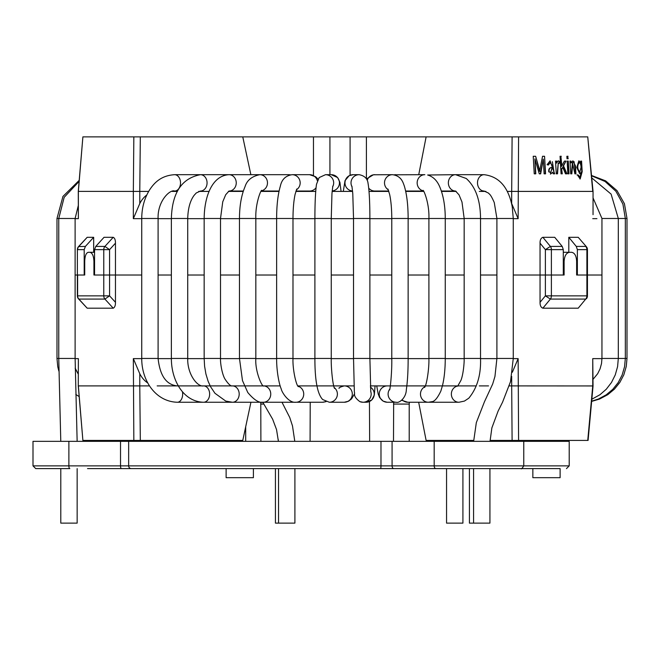 <?xml version="1.0" encoding="UTF-8"?>
<svg xmlns="http://www.w3.org/2000/svg" width="660" height="660" viewBox="0 0 660 660"><rect width="100%" height="100%" fill="white"/><g stroke="black" fill="none" stroke-linecap="round" stroke-linejoin="round"><path stroke-width="0.99" d="M393.657 402.253L393.492 441.334M409.208 441.334L409.208 404.068L393.492 404.068M409.208 404.068L409.357 402.253M314.746 468.6L560.117 468.6L560.117 477.683L532.851 477.683L532.851 468.6L520.253 468.6M192.266 468.6L226.124 468.6L226.124 477.683L253.39 477.683L253.39 468.6L264.173 468.6M260.774 402.253L260.898 441.334M245.685 441.334L245.685 426.814M232.98 441.334L232.98 440.426M228.995 441.334L228.995 440.426M263.917 404.068L260.898 404.068M278.289 441.334L278.289 439.684M445.698 440.426L445.698 441.334M427.969 441.334L427.969 440.426M445.261 441.334L445.261 440.426M439.882 441.334L439.882 440.426M439.882 468.6L427.969 468.6M253.39 468.6L226.124 468.6M303.377 468.6L267.019 468.6M87.532 468.6L393.838 468.6A2.722 1.749 90 0 1 392.081 465.869L434.181 465.869L434.181 441.334L33 441.334L33 465.869L68.879 465.869A2.722 0.932 90 0 0 69.811 468.6L35.722 468.6L33 465.869M51.175 468.6L69.811 468.6M128.659 441.334L128.659 465.869A2.722 2.558 -90 0 0 131.225 468.6L121.456 468.6A2.722 0.932 -90 0 1 120.524 465.869L392.081 465.869L392.081 441.334M435.938 468.6A2.722 1.749 -90 0 1 434.181 465.869L569.209 465.869L569.209 441.334L434.181 441.334M586.41 298.749A4.546 4.546 0 0 0 587.449 295.861L586.897 295.861A4.546 3.985 -90 0 1 585.725 299.071L578.209 308.195L585.725 299.071L550.39 299.071L545.374 295.861L551.389 295.861A4.546 3.407 90 0 1 550.39 299.071L542.866 308.187C540.936 307.453 539.995 305.489 540.045 302.321L540.045 275.014L513.265 275.014L540.045 275.014L540.045 243.169C539.995 240.001 540.936 238.037 542.866 237.295L550.39 246.419A4.546 3.407 90 0 1 551.389 249.628L545.374 249.628L550.39 246.419L562.205 246.419L563.293 249.628L551.389 249.628L551.389 275.014L545.374 275.014L564.118 275.014L564.118 261.385C564.481 255.857 566.272 252.829 569.506 252.293L571.593 252.293C574.687 252.838 576.37 255.874 576.634 261.385L576.634 275.014L601.953 275.014L576.634 275.014M89.909 252.293L88.366 252.293C86.113 252.829 84.901 255.857 84.719 261.385L84.719 275.014L77.377 275.014L77.377 249.637L77.377 275.014L75.116 275.014L77.377 275.014L77.377 295.853L109.576 295.853L104.907 299.071A4.546 3.877 -90 0 1 103.777 295.853L103.777 275.014L93.934 275.014L93.934 261.385C93.662 255.874 92.317 252.838 89.909 252.293L94.561 252.293M84.719 275.014L77.616 275.014L77.616 295.853A4.546 4.306 90 0 0 78.87 299.071L78.565 298.914A4.546 4.546 0 0 1 77.377 295.853M94.561 249.637L103.777 249.637L103.777 275.014L115.467 275.014L94.561 275.014L94.561 249.637L95.766 246.419L104.907 246.419L109.576 249.637L103.777 249.637A4.546 3.877 -90 0 1 104.907 246.419L113.231 237.303C114.757 238.046 115.5 240.001 115.467 243.169L115.467 275.014L141.735 275.014L115.467 275.014L115.467 302.313C115.508 305.489 114.757 307.445 113.231 308.187L104.907 299.071L78.87 299.071L87.186 308.187M113.231 308.187L87.178 308.187L78.565 298.914M149.548 385.894L139.788 385.894L149.548 385.894M509.314 385.894L593.043 385.943L592.746 358.627L601.953 358.627L596.929 358.627M370.359 385.894L476.314 385.894M157.162 385.894L280.195 385.894M297.833 385.894L353.983 385.894M512.358 372.248L518.141 358.627L518.595 440.426L490.083 440.426M473.698 440.426L426.121 440.426L418.671 402.253M147.823 383.014A27.266 20.889 90 0 1 139.788 373.758L133.337 358.627L141.735 358.627M78.276 385.918L78.367 358.627L78.276 385.918L82.888 440.426L78.358 385.894L139.78 385.894L139.788 373.758M82.888 440.426L133.84 440.426L133.337 358.627M250.932 402.253L242.773 440.426L133.84 440.426M488.548 385.894L479.292 385.894M593.051 385.943L588.077 440.426L518.595 440.426M592.746 358.627L592.746 385.894L587.746 440.426M578.209 308.187L542.866 308.187M563.293 252.293L569.506 252.293M540.045 302.321L545.374 295.861L545.374 275.014L540.045 275.014L545.374 275.014L545.374 249.628L540.045 243.169M496.906 275.014L480.529 275.014L496.906 275.014M464.17 275.014L445.261 275.014L464.17 275.014M428.901 275.014L408.136 275.014L428.901 275.014M391.776 275.014L369.889 275.014L391.776 275.014M353.529 275.014L331.254 275.014L353.529 275.014M314.894 275.014L292.982 275.014L314.894 275.014M276.631 275.014L255.833 275.014L276.631 275.014M239.473 275.014L220.514 275.014L239.473 275.014M204.163 275.014L187.729 275.014L204.163 275.014M171.369 275.014L158.095 275.014L171.369 275.014M568.293 161.098L567.146 161.098L567.88 173.836L569.027 173.836L568.293 161.098L568.639 173.836M556.801 163.02L556.693 161.098L555.538 161.098L556.264 173.836L557.535 173.836L558.269 163.036L559.259 163.482L559.581 161.502L558.22 160.809L556.438 163.053L556.322 161.123L555.538 161.123M552.593 172.268L553.319 173.836L554.672 173.836L550.085 160.834L547.074 164.728L548.46 165.008L550.102 162.583L552.486 165.759L550.415 174.116L552.948 172.235M550.556 172.425L548.79 171.889C548.402 168.944 549.549 167.475 552.238 167.483L552.593 167.45C549.928 167.425 548.773 168.894 549.145 171.856L550.556 172.425L552.593 167.45M554.301 173.836L552.37 161.667M580.024 177.218L578.408 175.156L577.401 174.875L580.165 178.984L582.186 171.699L581.576 161.098L580.709 161.098L580.8 162.657L578.878 160.809L576.774 167.492L579.793 173.836L581.262 172.186L580.024 177.218L578.408 175.156M579.785 172.07L579.381 172.103C576.956 169.15 576.724 165.982 578.696 162.616L579.101 162.583C580.313 163.02 580.973 164.637 581.056 167.434L579.785 172.07C577.351 169.117 577.12 165.949 579.101 162.583M578.011 175.189L576.997 174.908M579.967 178.992L581.765 171.443L581.163 161.123L581.576 161.098M580.709 161.123L581.163 161.123M571.444 173.836L572.41 162.698L574.876 173.836L575.933 173.836L575.479 165.891L572.929 160.817L571.098 162.904L570.603 161.123L570.001 161.123M571.098 162.904L570.999 161.098L569.992 161.098L570.727 173.836L571.832 173.836L572.797 162.665M479.292 191.408L485.876 191.408M578.209 237.295L586.41 246.741L578.209 237.295L568.796 237.295L576.279 246.419L577.368 249.628L577.368 275.014M586.41 246.741A4.546 4.546 0 0 1 587.449 249.628L586.897 249.628A4.546 3.985 -90 0 0 585.725 246.419L576.279 246.419M545.234 173.869L544.566 156.28L542.545 156.28L539.608 171.344L535.639 156.28L533.222 156.28L535.309 156.313M539.946 171.311L535.639 156.28M535.466 173.869L534.93 158.87L539.286 173.836L540.68 173.836L543.271 159.118L544.112 173.836L545.572 173.836L544.566 156.28M540.342 173.869L543.271 159.118M542.536 156.313L544.219 156.313M593.043 214.665L593.051 191.359L593.043 214.665M250.858 174.685L242.773 136.876L133.84 136.876L133.337 191.408L78.284 191.375L78.367 218.666L75.116 218.666M146.776 195.013A27.266 20.889 90 0 0 139.788 203.536L133.337 218.666L133.337 191.408L148.665 191.408M511.467 203.049A27.266 17.523 -90 0 1 511.681 203.536L518.141 218.666L513.265 218.666M456.209 191.408L441.49 191.408L456.209 191.408M423.679 191.408L405.735 191.408L423.679 191.408M388.864 191.408L369.022 191.408L388.864 191.408M352.605 191.408L332.128 191.408L352.605 191.408M315.719 191.408L295.853 191.408L315.719 191.408M278.998 191.408L261.005 191.408L278.998 191.408M243.218 191.408L228.418 191.408L243.218 191.408M209.113 191.408L198.693 191.408M177.383 191.408L172.078 191.408L177.383 191.408M113.231 237.303L104.041 237.303L95.766 246.419M84.191 275.014L84.191 249.637L77.616 249.637A4.546 4.306 90 0 1 78.87 246.419L87.186 237.303L78.565 246.568M84.191 249.637L85.396 246.419L93.671 237.303L93.671 252.293M542.866 237.295L554.722 237.295L562.205 246.419M518.141 218.666L518.595 136.876L587.746 136.876L592.746 191.408L507.226 191.408M242.773 136.876L518.595 136.876M426.121 136.876L418.745 174.685M78.367 218.666L78.367 191.408L82.888 136.876L78.276 191.375M548.122 164.942L550.102 162.583M557.172 173.836L558.269 163.036M558.888 163.507L559.21 161.535L558.294 160.908M561.908 173.836L561.619 168.828L562.757 167.351L565.496 173.836L566.948 173.836L563.541 165.841L565.95 161.098L564.424 161.098L561.479 166.295L560.901 156.313L560.051 156.313L561.058 173.836L562.287 173.836L561.619 168.828M566.569 173.869L563.161 165.874L565.95 161.098M564.407 161.123L565.57 161.123M567.154 161.123L567.905 161.123M567.773 158.746L567.633 156.313L566.874 156.313L567.014 158.746L568.161 158.746L567.633 156.313M575.536 173.836L574.06 161.601M533.222 156.28L534.237 173.836L535.796 173.836L534.93 158.87M561.998 168.795L562.757 167.351M561.85 166.262L560.901 156.313M561.28 156.28L560.051 156.28M568.021 156.28L566.874 156.28M587.746 136.876L593.051 191.359M133.84 136.876L82.888 136.876M568.796 252.293L568.796 237.295M93.671 237.303L87.186 237.303M563.293 249.628L563.293 275.014L551.389 275.014L551.389 295.861L586.897 295.861L586.897 249.628L577.368 249.628M310.216 402.253L310.076 441.334M369.451 401.519L369.649 441.334M446.556 468.6L446.556 523.124L462.916 523.124L462.916 468.6M489.926 468.6L489.926 523.124L469.425 523.124L469.425 468.6M275.435 468.6L275.435 523.124L294.904 523.124L294.904 468.6M77.154 468.6L77.154 523.124L60.794 523.124L60.794 468.6M504.595 468.6L502.565 468.6M380.985 441.334L380.985 465.869A2.722 0.47 -90 0 1 380.515 468.6M68.879 441.334L68.879 465.869L120.524 465.869L120.524 441.334M93.934 261.385L94.561 261.385M115.467 302.313L109.576 295.853L109.576 249.637L115.467 243.169M511.681 376.406L511.681 385.894M512.102 440.426L511.69 385.894M158.095 358.627L171.369 358.627M187.729 358.627L204.163 358.627M220.514 358.627L239.473 358.627M255.833 358.627L276.631 358.627M292.982 358.627L314.894 358.627M331.254 358.627L353.529 358.627M369.889 358.627L391.776 358.627M408.136 358.627L428.901 358.627M445.261 358.627L464.17 358.627M480.529 358.627L496.906 358.627M513.265 358.627L518.141 358.627M78.367 358.627L75.116 358.627M139.771 385.894L140.316 440.426M563.293 261.385L564.118 261.385M496.906 218.666L480.529 218.666M464.17 218.666L445.261 218.666M428.901 218.666L408.136 218.666M391.776 218.666L369.889 218.666M353.529 218.666L331.254 218.666M314.894 218.666L292.982 218.666M276.631 218.666L255.833 218.666M239.473 218.666L220.514 218.666M204.163 218.666L187.729 218.666M171.369 218.666L158.095 218.666M141.735 218.666L133.337 218.666M85.396 246.419L78.565 246.576A4.546 4.546 0 0 0 77.377 249.637M511.69 191.4L512.102 136.876M140.316 136.876L139.771 191.4M596.929 218.666L592.746 218.666M511.681 203.536L511.681 191.408M139.788 191.408L139.788 203.536M366.399 178.761L366.399 136.876M350.089 175.263L350.089 136.876M329.926 136.876L329.926 174.685M313.467 136.876L313.467 175.469M593.043 379.327L597.688 373.684L600.055 368.858L601.516 363.536L601.953 358.446L627 358.446L627 218.485L624.426 203.692L617.009 190.641L605.624 180.856L591.599 175.494M601.953 358.446L601.953 218.485L627 218.485M473.657 441.334L476.322 422.639L484.448 401.791L492.69 383.988L494.951 376.456L496.906 358.446L496.906 218.485L494.257 202.529C490.306 193.504 489.324 194.296 488.408 193.05L484.102 191.037A8.176 6.608 -90 0 1 477.493 182.861A8.176 6.608 -90 0 1 484.102 174.685L455.582 174.685L466.249 178.489C475.67 187.011 480.43 200.343 480.529 218.485L464.17 218.485L461.983 202.018L459.046 194.881L455.548 191.037A8.176 7.219 -90 0 1 448.363 182.845A8.176 7.219 -90 0 1 455.582 174.685L427.655 175.007C433.051 176.591 437.06 180.485 439.675 186.689C443.355 195.269 445.219 205.87 445.261 218.485L428.901 218.485C429.511 202.785 423.233 188.743 422.978 190.517M457.924 385.968A8.176 7.59 90 0 0 451.374 394.622A8.176 7.59 90 0 0 458.947 402.253L464.442 401.074L468.79 398.203C477.18 388.039 481.09 374.781 480.529 358.446L480.529 218.485M457.669 386.199L460.861 380.515C462.899 375.944 464.318 364.501 464.17 358.446L480.529 358.446M407.814 385.894A8.176 7.936 90 0 0 406.84 385.951M402.204 399.861A8.176 7.936 90 0 0 407.822 402.253M424.949 386.719A8.176 7.936 90 0 0 428.431 402.253L431.805 401.684C434.462 401.651 437.464 398.128 440.831 391.116L442.513 385.481C444.312 377.866 445.228 368.849 445.261 358.446L445.261 218.485M424.553 387.436C426.418 385.968 429.264 369.262 428.901 358.446L445.261 358.446M423.291 190.872A8.176 7.681 -90 0 1 417.202 182.028A8.176 7.681 -90 0 1 424.842 174.685L394.061 174.809M394.292 174.85A8.176 7.681 -90 0 1 395.827 174.685M376.728 385.894L378.18 394.012L379.558 397.485L383.08 401.107L387.09 402.245A8.176 8.134 90 0 0 387.379 402.253L387.09 402.245A8.176 8.134 90 0 1 379.244 393.946A8.176 8.134 90 0 1 387.354 385.894M389.804 389.07A8.176 8.134 90 0 0 396.239 402.253C399.061 403.409 406.164 397.988 406.337 389.647C407.55 381.298 408.152 370.895 408.136 358.446L408.136 218.485C408.103 204.864 406.783 193.883 404.167 185.551C403.095 182.919 401.618 175.915 392.502 174.685L373.411 174.785L366.506 178.942M389.573 389.895C389.969 390.877 392.089 373.015 391.776 358.446L408.136 358.446M391.776 358.446L391.776 218.485L408.136 218.485M388.311 189.824A8.176 7.994 -90 0 1 392.502 174.685M367.199 180.353A8.176 7.994 -90 0 1 374.814 174.685M388.748 191.037L374.814 191.037A8.176 7.994 -90 0 1 368.734 188.174M359.898 401.643A8.176 8.176 -90 0 0 362.992 402.253L366.052 402.253A8.176 8.176 -90 0 0 370.417 387.156M370.788 391.933L369.889 358.446L353.529 358.446L354.354 392.172C355.311 393.376 352.217 395.934 359.882 401.643L362.992 402.253A8.176 8.176 -90 0 0 370.722 391.421M353.529 358.446L353.529 218.485L369.889 218.485C369.864 203.09 369.311 191.722 368.23 184.379C367.859 183.579 368.544 176.5 359.172 174.685L353.158 174.685L349.165 175.692L345.031 180.593L343.299 191.408M352.069 186.887A8.176 8.159 -90 0 1 359.172 174.685M352.572 191.02A8.176 8.159 -90 0 1 349.288 175.659A8.176 8.159 -90 0 1 353.158 174.685M354.527 393.781L351.607 398.822L348.571 401.197L344.256 402.253A8.176 8.052 -90 0 0 352.308 394.07A8.176 8.052 -90 0 0 344.248 385.894M344.256 402.253L329.332 402.253A8.176 8.052 -90 0 0 334.24 387.593M329.332 402.253L322.699 399.548C317.476 394.177 314.87 380.474 314.894 358.446L331.254 358.446L331.254 218.485L331.963 193.545L332.805 186.087M314.894 358.446L314.894 218.485L331.254 218.485M314.894 218.485C314.919 202.975 315.447 191.581 316.495 184.297L319.168 177.573L325.504 174.685A8.176 8.159 90 0 1 332.665 186.788M325.504 174.685L331.287 174.685A8.176 8.159 90 0 1 339.43 182.416A8.176 8.159 90 0 1 332.17 190.996M326.081 401.668L322.418 402.253A8.176 7.78 -90 0 0 325.669 401.503M322.418 402.253L295.919 402.253A8.176 7.78 -90 0 0 298.023 386.199M263.62 385.894A8.176 7.351 -90 0 1 270.748 394.193A8.176 7.351 -90 0 1 263.406 402.253L295.919 402.253C288.511 403.235 281.63 391.924 281.226 388.897C279.04 384.07 276.507 370.796 276.631 358.446L292.982 358.446L292.982 218.485C293.04 208.766 293.741 200.714 295.102 194.337L296.794 188.991M276.631 358.446L276.631 218.485L292.982 218.485M276.631 218.485C276.655 205.227 277.901 194.452 280.351 186.153C281.738 179.47 285.673 175.651 292.165 174.685A8.176 8.002 90 0 1 296.414 189.791M292.165 174.685L309.623 174.685A8.176 8.002 90 0 1 317.353 180.741M316.049 187.737A8.176 8.002 90 0 1 309.623 191.037L295.969 191.037M263.406 385.894L263.695 385.935C262.391 387.733 254.9 371.53 255.833 358.446L255.833 218.485C255.222 202.653 261.533 188.628 261.715 190.501M182.432 391.693A8.176 5.255 -90 0 1 177.408 402.253L203.569 402.253C183.15 401.701 171.295 379.97 171.369 358.446L187.729 358.446C187.209 374.401 197.711 387.313 203.569 385.894A8.176 6.072 -90 0 1 209.641 394.07A8.176 6.072 -90 0 1 203.569 402.253L232.419 402.253L225.77 401.099L214.946 393.269L210.614 386.785L208.09 381.183L205.904 373.939L204.583 366.168L204.163 358.446L220.514 358.446C220.234 363.874 222.412 375.391 225.233 379.434C228.517 384.301 230.909 386.455 232.419 385.894A8.176 6.773 -90 0 1 239.192 394.07A8.176 6.773 -90 0 1 232.419 402.253L263.406 402.253C259.273 403.243 254.059 399.993 247.772 392.494L242.476 380.589L239.473 358.446L255.833 358.446M239.473 358.446L239.473 218.485L255.833 218.485M239.473 218.485C239.514 205.879 241.362 195.286 245.017 186.714C246.964 180.287 251.897 176.278 259.792 174.685A8.176 7.689 90 0 1 267.44 182.003A8.176 7.689 90 0 1 261.393 190.864M259.792 174.685L288.585 174.685A8.176 7.689 90 0 1 290.243 174.875M204.163 358.446L204.163 218.485L220.514 218.485L222.75 201.803L225.695 194.741L229.02 191.037M204.163 218.485C204.344 196.688 212.05 175.576 229.02 174.685A8.176 7.227 90 0 1 236.247 182.845A8.176 7.227 90 0 1 229.053 191.037L243.342 191.037M171.369 358.446L171.369 218.485L187.729 218.485C187.993 208.461 190.121 200.739 194.123 195.327L196.276 192.959L200.45 191.037A8.176 6.625 90 0 0 207.067 182.861A8.176 6.625 90 0 0 200.45 174.685L268.595 174.685M496.906 358.446L513.265 358.446L513.265 218.485L512.251 206.811C508.472 187.192 499.092 176.484 484.102 174.685M496.906 218.485L513.265 218.485M174.628 174.685A8.176 5.89 90 0 1 180.518 182.861A8.176 5.89 90 0 1 174.628 191.037C170.329 189.106 157.468 200.706 158.095 218.485L141.735 218.485C141.801 207.776 144.4 198.272 149.531 189.998C154.168 182.911 160.957 175.535 174.628 174.685L200.45 174.685C181.772 178.2 172.078 192.802 171.369 218.485M177.408 402.253C155.628 401.701 141.587 380.63 141.735 358.446L158.095 358.446L158.095 218.485M178.431 386.05A8.176 5.255 -90 0 0 177.408 385.894C166.386 384.928 159.951 375.787 158.095 358.446M58.822 371.036L57.775 366.754L56.983 358.446L75.116 358.446L75.116 218.485L78.284 205.639M56.983 358.446L56.983 218.485L75.116 218.485M569.209 465.869L566.478 468.6M521.037 468.6C521.235 469.342 522.142 468.427 523.768 465.869L523.768 441.334M587.449 249.628L587.449 295.861M75.157 368.14L78.284 374.137M591.632 401.412L599.569 399.052L607.778 394.672L614.394 389.161L619.839 382.429L623.832 374.798L626.249 366.498L627 358.446M591.657 401.181L598.43 399.028L606.235 394.812L612.777 389.334L618.164 382.627L622.132 375.012L624.566 366.688L625.333 358.446L625.333 218.485L622.908 204.064L615.887 191.251L605.063 181.475L591.632 175.824M469.334 441.334L469.285 440.426M446.589 440.426L446.572 441.334M462.949 440.426L462.932 441.334M591.838 399.217L599.973 394.729L606.284 389.218L611.465 382.503L615.26 374.905L617.587 366.613L618.313 358.446L618.313 218.485L611.094 194.098L591.822 177.952M601.953 218.485L593.043 197.901M426.979 402.253L458.947 402.253M464.17 358.446L464.17 218.485M455.548 191.037L441.367 191.037M415.816 191.037L415.165 191.408M401.701 400.298L407.814 402.253L428.431 402.253M428.901 358.446L428.901 218.485M423.423 191.037L405.652 191.037M396.239 402.253L387.09 402.245M387.379 385.894L390.357 385.894M391.776 218.485C391.726 208.766 391.009 200.722 389.631 194.362L387.923 189.032M375.07 385.894L374.319 394.993L371.795 399.919L366.16 402.253M369.889 358.446L369.889 218.485M353.529 218.485L352.778 193.57L351.92 186.169M339.042 388.393C338.695 387.766 340.428 386.933 344.256 385.894M334.595 388.443C333.044 386.801 330.965 368.816 331.254 358.446M331.287 174.685L337.623 177.573L339.908 182.317L341.072 191.408M298.394 386.677C296.117 385.432 292.528 369.146 292.982 358.446M309.623 174.685L315.695 176.773L318.062 179.157M269.197 191.408L261.253 191.037L279.081 191.037M288.585 174.685L290.483 174.826M220.514 358.446L220.514 218.485M187.729 358.446L187.729 218.485M233.252 191.037L235.81 191.408M490.034 441.334L491.873 427.894L498.11 411.097L502.582 402.121L510.526 381.612L513.265 358.446M281.993 402.253L289.765 417.532L292.495 425.939L294.789 441.334M262.812 402.253L272.654 419.224L276.532 429.569L278.404 441.334M278.545 523.124L278.545 468.6M141.735 358.446L141.735 218.485M473.566 523.124L473.566 468.6M78.284 374.179L75.157 368.28M79.159 396.569L75.809 394.465M56.983 218.485L62.939 196.432L79.192 180.37M60.786 441.334L58.756 358.446L58.756 218.485L64.177 197.323L79.101 181.426M77.146 441.334L75.116 358.446"/></g></svg>
